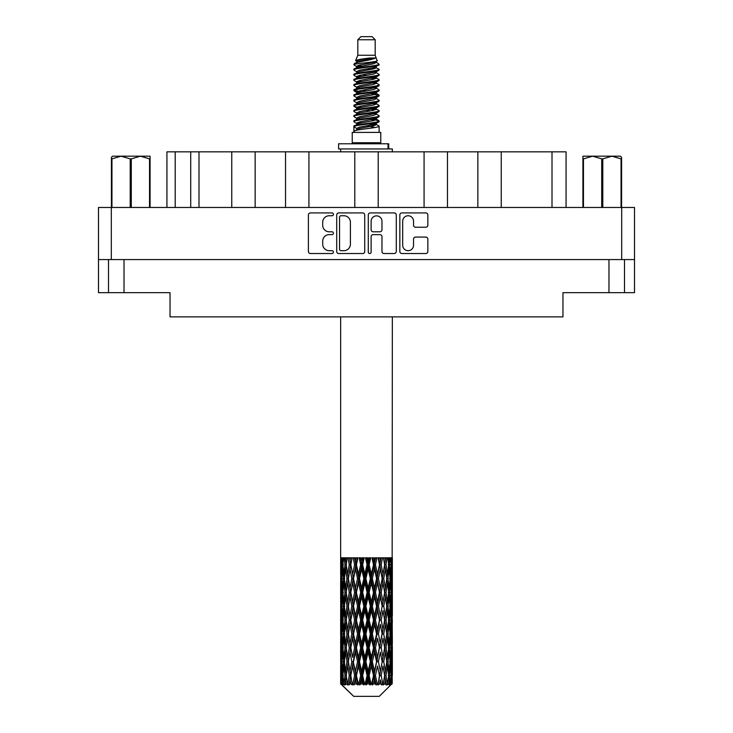 <?xml version="1.0" encoding="UTF-8"?>
<svg xmlns="http://www.w3.org/2000/svg" width="733" height="733" viewBox="0 0 733 733"><rect width="100%" height="100%" fill="white"/><g stroke="black" fill="none" stroke-linecap="round" stroke-linejoin="round"><path stroke-width="1.1" d="M402.683 245.243A5.433 5.433 0 0 0 408.116 250.677A5.433 5.433 0 0 0 413.54 245.243L413.54 239.105A2.034 2.034 0 0 1 415.574 237.071L425.827 237.071A2.034 2.034 0 0 1 427.852 239.105L427.852 251.483A2.034 2.034 0 0 1 425.827 253.517L401.867 253.517A2.034 2.034 0 0 1 399.842 251.483L399.842 214.943A2.034 2.034 0 0 1 401.867 212.918L425.827 212.918A2.034 2.034 0 0 1 427.852 214.943L427.852 225.196A2.034 2.034 0 0 1 425.827 227.23L415.574 227.23A2.034 2.034 0 0 1 413.54 225.196L413.54 221.192A5.433 5.433 0 0 0 408.116 215.759A5.433 5.433 0 0 0 402.683 221.192L402.683 245.243M369.698 253.517A1.42 1.42 0 0 0 371.118 252.097L371.118 236.667A2.034 2.034 0 0 1 373.152 234.633L379.951 234.633A2.034 2.034 0 0 1 381.975 236.667L381.975 251.483A2.034 2.034 0 0 0 384.01 253.517L394.262 253.517A2.034 2.034 0 0 0 396.287 251.483L396.287 214.943A2.034 2.034 0 0 0 394.262 212.918L370.302 212.918A2.034 2.034 0 0 0 368.278 214.943L368.278 252.097A1.42 1.42 0 0 0 369.698 253.517M364.722 251.483L364.722 214.943A2.034 2.034 0 0 0 362.698 212.918L338.738 212.918A2.034 2.034 0 0 0 336.713 214.943L336.713 251.483A2.034 2.034 0 0 0 338.738 253.517L362.698 253.517A2.034 2.034 0 0 0 364.722 251.483M98.488 207.466L98.488 259.583L98.488 207.466L634.512 207.466L634.512 292.669L608.976 292.669L608.976 259.583M634.512 207.466L634.512 259.583L98.488 259.583L98.488 292.669L108.511 292.669L108.511 259.583M329.199 215.759L331.994 215.759A1.42 1.42 0 0 0 333.414 214.338A1.42 1.42 0 0 0 331.994 212.918L310.425 212.918A2.034 2.034 0 0 0 308.391 214.943L308.391 251.483A2.034 2.034 0 0 0 310.425 253.517L331.994 253.517A1.42 1.42 0 0 0 333.414 252.097A1.42 1.42 0 0 0 331.994 250.677L329.199 250.677A6.496 6.496 0 0 1 322.703 244.181L322.703 241.13A6.496 6.496 0 0 1 329.199 234.633L331.994 234.633A1.42 1.42 0 0 0 333.414 233.213A1.42 1.42 0 0 0 331.994 231.793L329.199 231.793A6.496 6.496 0 0 1 322.703 225.297L322.703 222.255A6.496 6.496 0 0 1 329.199 215.759M424.077 207.466L424.077 151.841L378.201 151.841L378.201 207.466M477.852 207.466L477.852 151.841L447.478 151.841L447.478 207.466M231.756 207.466L231.756 151.841L198.991 151.841L198.991 207.466M285.522 207.466L285.522 151.841L255.148 151.841L255.148 207.466M354.799 207.466L354.799 151.841L308.923 151.841L308.923 207.466M124.024 259.583L124.024 292.669L170.038 292.669L170.038 316.867L562.962 316.867L562.962 292.669L608.976 292.669M624.489 259.583L624.489 292.669M124.024 292.669L108.511 292.669M166.932 207.466L166.932 151.841L198.991 151.841M552.004 207.466L552.004 151.841L501.244 151.841L501.244 207.466M552.004 151.841L566.068 151.841L566.068 207.466M447.478 151.841L424.077 151.841M501.244 151.841L477.852 151.841M255.148 151.841L231.756 151.841M308.923 151.841L285.522 151.841M378.201 151.841L354.799 151.841M340.973 215.759A1.42 1.42 0 0 0 339.553 217.179L339.553 249.247A1.42 1.42 0 0 0 340.973 250.677L343.914 250.677A6.496 6.496 0 0 0 350.411 244.181L350.411 222.255A6.496 6.496 0 0 0 343.914 215.759L340.973 215.759M381.975 221.293A5.433 5.433 0 0 0 376.551 215.859A5.433 5.433 0 0 0 371.118 221.293L371.118 229.768A2.034 2.034 0 0 0 373.152 231.793L379.951 231.793A2.034 2.034 0 0 0 381.975 229.768L381.975 221.293M112.616 156.184L111.407 157.32L111.407 158.869L111.407 157.32L112.616 156.184L121.073 156.184L111.947 158.869L111.947 207.466M111.407 207.466L111.407 158.869L111.947 158.869M149.541 207.466L149.541 158.869L140.415 156.184L150.082 156.184L150.082 207.466M149.541 158.869L150.082 158.869M130.208 207.466L130.208 158.869L121.073 156.184L140.415 156.184L131.28 158.869L131.28 207.466M130.208 158.869L131.28 158.869M121.073 156.184L141.084 156.184M357.814 39.756L375.186 39.756L372.08 36.65L360.92 36.65L357.814 39.756L357.814 55.259L355.615 60.573L357.429 61.838M375.186 39.756L375.186 55.259L357.814 55.259M380.766 132.398L352.234 132.398L352.234 142.743L380.766 142.743L380.766 132.398M355.642 142.743L355.642 143.778M377.358 142.743L377.358 143.778M375.498 57.989L359.555 61.196L354.241 63.899C354.085 62.122 372.062 60.198 375.498 57.989L370.092 57.989C362.111 58.897 357.283 59.758 355.615 60.573M354.241 63.899L354.204 65.109L357.429 67.015M375.186 55.259L377.165 60.912L373.445 62.488L359.555 65.072L356.687 66.364L357.09 66.831M377.385 60.573C378.457 62.076 353.443 63.45 353.883 64.751M378.759 63.899L379.117 64.751L378.155 64.751L378.759 63.899L375.91 62.021L376.313 62.488L373.445 63.78L357.09 67.189L353.883 69.268L354.204 70.286L357.09 72.008M373.454 119.351L379.117 120.972C379.896 122.695 353.104 124.418 353.883 126.14L353.883 126.791L356.687 128.403L356.687 129.466M375.571 118.709L376.313 119.36L373.445 120.652L359.555 123.236L353.883 126.14M379.117 120.972L378.796 121.98L373.445 124.528L359.555 127.111L356.687 128.403M379.117 121.623C379.896 123.346 353.104 125.068 353.883 126.791L353.883 132.398M379.117 126.14C379.896 127.863 353.104 129.594 353.883 131.317L359.555 128.403L373.445 125.819L376.313 124.528L375.91 124.06L379.117 126.14L379.117 132.398M378.155 64.751C373.775 66.254 353.114 67.766 353.883 69.268M353.883 69.919C353.104 68.196 379.896 66.474 379.117 64.751L373.445 67.656L359.555 70.24L356.687 71.532L356.687 72.824M373.454 66.364L379.117 69.268C379.896 70.991 353.104 72.723 353.883 74.445L354.204 75.453L357.429 77.35M375.91 67.189L376.313 67.656L373.445 68.948L359.555 71.532L353.883 74.445M379.117 69.268L378.796 70.286L375.91 72.008L359.555 75.407L356.687 76.708L357.09 77.176M379.117 69.919C379.896 71.642 353.104 73.364 353.883 75.087M375.91 72.356L379.117 74.445C379.896 76.168 353.104 77.89 353.883 79.613L354.204 80.621L357.429 82.517M376.313 71.532L376.313 72.824L373.445 74.115L359.555 76.708L353.883 79.613M379.117 74.445L378.796 75.453L375.91 77.176L359.555 80.584L356.687 81.876L357.09 82.343M379.117 75.087C379.896 76.809 353.104 78.532 353.883 80.254M376.313 76.708L376.313 78L379.117 79.613C379.896 81.336 353.104 83.058 353.883 84.781L354.204 85.788L357.09 87.511M376.313 78L373.445 79.292L359.555 81.876L353.883 84.781M379.117 79.613L378.796 80.621L375.91 82.343L359.555 85.752L356.687 87.044L356.687 88.336M379.117 80.254C379.896 81.977 353.104 83.709 353.883 85.431M375.571 82.517L379.117 84.781C379.896 86.503 353.104 88.226 353.883 89.948L354.204 90.965L357.429 92.862M375.91 82.701L376.313 83.168L373.445 84.46L359.555 87.044L353.883 89.948M379.117 84.781L378.796 85.788L375.91 87.511L359.555 90.919L356.687 92.211L357.09 92.688M379.117 85.431C379.896 87.154 353.104 88.876 353.883 90.599M375.91 87.868L379.117 89.948C379.896 91.671 353.104 93.403 353.883 95.125L354.204 96.133L357.429 98.03M376.313 87.044L376.313 88.336L373.445 89.628L359.555 92.211L353.883 95.125M379.117 89.948L378.796 90.965L375.91 92.688L359.555 96.096L356.687 97.388L357.09 97.855M379.117 90.599C379.896 92.321 353.104 94.044 353.883 95.766M375.571 92.862L379.117 95.125C379.896 96.848 353.104 98.57 353.883 100.293L354.204 101.301L357.09 103.023M375.91 93.036L376.313 93.503L373.445 94.795L359.555 97.388L353.883 100.293M379.117 95.125L378.796 96.133L375.91 97.855L359.555 101.264L356.687 102.556L356.687 103.848M379.117 95.766C379.896 97.489 353.104 99.212 353.883 100.943M375.91 98.204L379.117 100.293C379.896 102.015 353.104 103.738 353.883 105.46L354.204 106.468L359.546 107.724M376.313 97.388L376.313 98.68L373.445 99.972L359.555 102.556L353.883 105.46M379.117 100.293L378.796 101.301L375.91 103.023L359.555 106.432L356.687 107.724L357.429 108.374M379.117 100.943C379.896 102.666 353.104 104.388 353.883 106.111M375.571 103.197L379.117 105.46C379.896 107.183 353.104 108.905 353.883 110.628L354.204 111.645L357.09 113.368M375.91 103.38L376.313 103.848L373.445 105.14L359.555 107.724L353.883 110.628M379.117 105.46L378.796 106.468L375.91 108.191L359.555 111.599L356.687 112.891L356.687 114.183M379.117 106.111C379.896 107.833 353.104 109.556 353.883 111.279M373.454 107.724L379.117 110.628C379.896 112.36 353.104 114.082 353.883 115.805L354.204 116.813L357.09 118.535M375.91 108.548L376.313 109.015L373.445 110.307L359.555 112.891L353.883 115.805M379.117 110.628L378.796 111.645L375.91 113.368L359.555 116.776L356.687 118.068L356.687 119.36M379.117 111.279C379.896 113.001 353.104 114.724 353.883 116.446M375.91 113.716L379.117 115.805C379.896 117.527 353.104 119.25 353.883 120.972L354.204 121.98L357.429 123.877M376.313 112.891L376.313 114.183L373.445 115.475L359.555 118.068L353.883 120.972M379.117 115.805L378.796 116.813L375.91 118.535L359.555 121.944L356.687 123.236L357.09 123.703M379.117 116.446C379.896 118.169 353.104 119.9 353.883 121.623M358.061 65.475L361.323 65.988M357.017 65.933L359.546 66.364M371.677 68.032L374.939 68.545M358.061 75.82L361.323 76.333M373.454 77.991L375.983 78.422M357.017 76.278L359.546 76.708M371.677 78.367L374.939 78.88M358.061 80.987L361.323 81.5M373.454 83.168L375.983 83.589M357.017 81.445L359.546 81.876M354.14 90.278L361.323 91.845M373.454 93.503L375.983 93.934M357.017 91.79L359.546 92.221M371.677 93.879L378.86 95.446M373.454 103.848L375.983 104.269M358.061 106.835L361.323 107.348M373.454 109.015L375.983 109.446M371.677 109.391L374.939 109.904M371.677 119.726L374.939 120.239M358.061 122.347L361.323 122.86M369.011 123.877L375.983 124.949M357.017 122.805L359.546 123.236M371.677 124.903L374.939 125.416M392.274 679.592L392.109 683.944L391.77 675.56L392.146 666.04L392.182 683.944M392.347 652.187L392.347 671.245L392.329 647.862L392.146 657.373L391.77 647.862L392.146 638.324L392.329 647.862M392.329 620.145L392.146 629.674L391.77 620.145L392.146 610.607L392.347 643.528L392.256 633.99L391.12 633.99M392.347 596.754L392.347 615.812L392.329 592.429L392.146 601.967L391.77 592.429L392.146 582.909L392.329 592.429L392.347 569.037L392.347 588.104M340.653 316.867L340.653 574.241L340.744 564.722L341.88 564.722M392.347 316.867L392.146 574.241L392.063 557.795L391.541 560.397L391.376 557.795L390.753 557.795L391.266 564.722L390.533 574.241L389.626 564.722L390.304 557.795L389.443 557.795L389.15 560.397L388.856 557.795L387.766 557.795L388.646 564.722L387.409 574.241L386.025 564.722L387.051 557.795L385.76 557.795L385.347 560.397L384.917 557.795L383.441 557.795L384.633 564.722L382.974 574.241L381.197 564.722L382.507 557.795L380.867 557.795L380.354 560.397L379.831 557.795L378.054 557.795L379.483 564.722L377.504 574.241L375.443 564.722L376.954 557.795L375.067 557.795L374.49 560.397L373.903 557.795L371.943 557.795L373.518 564.722L371.347 574.241L369.13 564.722L370.742 557.795L368.736 557.795L368.122 560.397L367.517 557.795L365.483 557.795L367.114 564.722L364.878 574.241L362.652 564.722L364.274 557.795L362.258 557.795L361.653 560.397L361.057 557.795L359.097 557.795L360.663 564.722L358.51 574.241L356.421 564.722L357.933 557.795L356.046 557.795L355.496 560.397L354.946 557.795L353.169 557.795L354.589 564.722L352.646 574.241L350.814 564.722L352.142 557.795L350.493 557.795L350.026 560.397L349.559 557.795L348.074 557.795L349.256 564.722L347.653 574.241L346.196 564.722L347.24 557.795L345.949 557.795L345.591 560.397L345.234 557.795L344.144 557.795L345.005 564.722L343.85 574.241L342.861 564.722L343.557 557.795L342.696 557.795L342.467 560.397L342.247 557.795L341.624 557.795L342.109 564.722L341.459 574.241L341.321 557.795L340.854 560.397L340.653 557.795L340.744 564.722M392.347 557.795L392.347 569.037M388.243 564.722L389.626 564.722L390.185 570.384M388.856 557.795L388.911 558.271M384.917 557.795L385.347 560.397L384.587 564.722L386.025 564.722L387.262 573.179M376.579 578.575L374.49 588.104L372.337 578.575L374.49 569.037L376.579 578.575L377.064 578.575L374.169 564.722L375.443 564.722L377.504 574.241L379.483 564.722L381.197 564.722L382.974 574.241L382.314 578.575L378.457 557.795M379.831 557.795L380.436 559.966M379.483 564.722L379.254 563.576M373.903 557.795L374.49 560.397L374.169 564.722L372.666 557.795M370.348 578.575L368.122 588.104L365.886 578.575L368.122 569.037L370.348 578.575L371.155 578.575L371.347 574.241L373.518 564.722L374.169 564.722L374.49 569.037M367.517 557.795L368.058 564.722L366.5 557.795M363.87 578.575L361.653 588.104L359.482 578.575L361.653 569.037L363.87 578.575L364.942 578.575L364.878 574.241L367.077 564.593M362.688 564.593L361.845 564.722L360.324 557.795M361.057 557.795L361.653 569.037M356.797 566.453L358.51 574.241L360.654 564.676M354.946 557.795L355.936 564.722L354.543 557.795M351.803 578.575L350.026 588.104L348.367 578.575L350.026 569.037L351.803 578.575L353.205 578.575L352.646 574.241L354.589 564.722L355.936 564.722L355.496 569.037L357.557 578.575L355.496 588.104L353.517 578.575L355.496 569.037M349.559 557.795L350.686 564.722L349.513 557.795M346.975 578.575L345.591 588.104L344.354 578.575L345.591 569.037L346.975 578.575L348.413 578.575L347.653 574.241L349.256 564.722L350.686 564.722L350.026 569.037M344.089 572.116L345.005 564.722L346.425 564.722L345.591 560.397M341.945 566.902L342.109 564.722L343.429 564.722M340.671 578.575L340.854 569.037L341.23 578.575L340.854 588.104L340.671 578.575L340.726 602.26M379.291 696.35L391.761 683.944L379.291 696.35L353.709 696.35L340.753 683.944L340.854 679.885L340.982 683.944L342.238 684.979L341.395 683.944L341.001 675.56L341.459 666.04L342.109 675.56L341.395 683.944M349.256 620.145L347.653 629.674L346.196 620.145L347.653 610.607L349.256 620.145L350.686 620.145L350.026 624.479L351.803 633.99L350.026 643.528L348.367 633.99L350.686 620.145L348.367 606.292L350.026 596.754L351.803 606.292L350.026 615.812L348.954 609.755M349.256 647.862L347.653 657.373L346.196 647.862L347.653 638.324L349.256 647.862L350.686 647.862L348.954 658.243L350.026 652.187L351.803 661.707L350.026 671.245L348.367 661.707L350.686 647.862L348.954 637.453M341.138 561.533L340.854 560.397M341.908 576.101L341.459 574.241M341.138 567.91L340.854 569.037M341.23 578.575L342.467 578.575M341.138 589.231L340.854 588.104M340.744 592.429L341.88 592.429M340.671 606.292L340.854 596.754L341.23 606.292L340.854 615.812L340.671 606.292L340.671 633.99L340.854 624.479L341.23 633.99L340.854 643.528L340.671 633.99M341.001 592.429L341.459 582.909L342.109 592.429L341.459 601.967L341.001 592.429M341.734 578.575L342.467 569.037L343.374 578.575L342.467 588.104L341.734 578.575M343.035 562.898L342.467 560.397M344.501 577.338L343.85 574.241M343.035 566.554L342.467 569.037M343.374 578.575L344.757 578.575M343.035 590.596L342.467 588.104M341.908 581.058L341.459 582.909M342.109 592.429L343.429 592.429M341.908 603.818L341.459 601.967M341.138 595.617L340.854 596.754M341.23 606.292L342.467 606.292M340.744 620.145L341.88 620.145M341.138 616.948L340.854 615.812M341.001 620.145L341.459 610.607L342.109 620.145L341.459 629.674L341.001 620.145M341.734 606.292L342.467 596.754L343.374 606.292L342.467 615.812L341.734 606.292M342.861 592.429L343.85 582.909L345.005 592.429L343.85 601.967L342.861 592.429M346.425 564.722L345.591 569.037M345.005 592.429L346.425 592.429L345.591 588.104M344.501 579.821L343.85 582.909M344.501 605.055L343.85 601.967M343.035 594.252L342.467 596.754M343.374 606.292L344.757 606.292M343.035 618.313L342.467 615.812M341.908 608.766L341.459 610.607M342.109 620.145L343.429 620.145M341.138 623.343L340.854 624.479M341.23 633.99L342.467 633.99M341.908 631.525L341.459 629.674M340.726 638.022L340.671 661.707L340.854 652.187L341.23 661.707L340.854 671.245L340.671 661.707M340.744 647.862L341.88 647.862M341.138 644.664L340.854 643.528M341.734 633.99L342.467 624.479L343.374 633.99L342.467 643.528L341.734 633.99M342.861 620.145L343.85 610.607L345.005 620.145L343.85 629.674L342.861 620.145M344.354 606.292L345.591 596.754L346.975 606.292L345.591 615.812L344.354 606.292M346.196 592.429L347.653 582.909L349.256 592.429L347.653 601.967L346.196 592.429M350.814 564.722L351.913 557.795L350.493 557.795M353.517 578.575L350.686 564.722L348.954 575.112M349.256 592.429L350.686 592.429L348.954 582.048M350.814 592.429L352.646 582.909L354.589 592.429L352.646 601.967L350.026 588.104M348.413 578.575L347.653 582.909M346.975 606.292L348.413 606.292L347.653 601.967M346.425 592.429L345.591 596.754M345.005 620.145L346.425 620.145L345.591 615.812M344.501 607.529L343.85 610.607M344.501 632.753L343.85 629.674M343.035 621.978L342.467 624.479M343.374 633.99L344.757 633.99M341.001 647.862L341.459 638.324L342.109 647.862L341.459 657.373L341.001 647.862M341.908 636.464L341.459 638.324M342.109 647.862L343.429 647.862M343.035 646.03L342.467 643.528M341.138 651.051L340.854 652.187M341.23 661.707L342.467 661.707M341.908 659.233L341.459 657.373M340.726 665.747L340.753 683.944M340.744 675.56L341.88 675.56M341.138 672.381L340.854 671.245M342.861 647.862L343.85 638.324L345.005 647.862L343.85 657.373L342.861 647.862M344.354 633.99L345.591 624.479L346.975 633.99L345.591 643.528L344.354 633.99M356.421 564.722L355.936 564.722L357.365 557.795L356.046 557.795M357.557 578.575L358.831 578.575L355.936 564.722L352.646 582.909M359.482 578.575L358.831 578.575L358.51 574.241M354.589 592.429L355.936 592.429L353.205 578.575L350.026 596.754M356.421 592.429L358.51 582.909L360.663 592.429L358.51 601.967L356.421 592.429L355.936 592.429L355.496 588.104M351.803 606.292L353.205 606.292L350.686 592.429L348.954 602.828M353.517 606.292L355.496 596.754L357.557 606.292L355.496 615.812L352.646 601.967M350.814 620.145L350.026 615.812L350.686 620.145L353.205 606.292L352.646 610.607L354.589 620.145L352.646 629.674L350.814 620.145L352.646 610.607M348.413 606.292L347.653 610.607M346.975 633.99L348.413 633.99L347.653 629.674M346.425 620.145L345.591 624.479M345.005 647.862L346.425 647.862L345.591 643.528M344.501 635.236L343.85 638.324M341.734 661.707L342.467 652.187L343.374 661.707L342.467 671.245L341.734 661.707M343.035 649.695L342.467 652.187M343.374 661.707L344.757 661.707M344.501 660.47L343.85 657.373M341.908 664.18L341.459 666.04M342.109 675.56L343.429 675.56M343.035 673.737L342.467 671.245M391.211 683.944L392.109 683.944M341.138 678.758L340.854 679.885M344.354 661.707L345.591 652.187L346.975 661.707L345.591 671.245L344.354 661.707M341.532 683.944L342.732 684.979L342.128 683.944L342.467 679.885L342.833 683.944L344.29 684.979L342.861 675.56L343.85 666.04L345.005 675.56L343.979 683.944L345.252 684.979L345.591 679.885L346.159 683.944L347.735 684.979L346.196 675.56L347.653 666.04L349.256 675.56L347.845 683.944L349.11 684.979L350.026 679.885L350.768 683.944L352.371 684.979L350.814 675.56L352.646 666.04L354.589 675.56L352.875 683.944L354.057 684.979L355.496 679.885L356.357 683.944L357.887 684.979L358.254 683.944L356.421 675.56L358.51 666.04L360.663 675.56L358.767 683.944L359.793 684.979L360.728 683.944L361.653 679.885L362.588 683.944L363.944 684.979L364.603 683.944L362.652 675.56L364.878 666.04L367.114 675.56L365.144 683.944L365.941 684.979L367.178 683.944L368.122 679.885L369.065 683.944L370.165 684.979L371.081 683.944L369.13 675.56L371.347 666.04L373.518 675.56L371.613 683.944L372.126 684.979L373.583 683.944L374.49 679.885L375.388 683.944L376.148 684.979L377.266 683.944L375.443 675.56L377.504 666.04L379.483 675.56L377.962 684.979L379.538 683.944L380.354 679.885L381.536 684.979L382.773 683.944L381.197 675.56L382.974 666.04L384.633 675.56L383.075 684.979L384.678 683.944L385.347 679.885L385.97 684.979L387.253 683.944L386.025 675.56L387.409 666.04L388.646 675.56L387.152 684.979L388.682 683.944L389.15 679.885L389.186 684.979L390.432 683.944L389.626 675.56L390.533 666.04L391.266 675.56L390.634 683.944L389.919 684.979L391.285 683.944L391.541 679.885L391.761 683.944L391.285 683.944M340.982 683.944L353.709 696.35M389.599 683.944L388.682 683.944M385.979 683.944L384.678 683.944M381.142 683.944L379.538 683.944M377.752 683.944L377.266 683.944M375.388 683.944L373.583 683.944M371.613 683.944L371.081 683.944M369.065 683.944L367.178 683.944M365.144 683.944L364.603 683.944M362.588 683.944L360.728 683.944M358.767 683.944L358.254 683.944M356.357 683.944L354.644 683.944M352.875 683.944L352.417 683.944M350.768 683.944L349.302 683.944M346.159 683.944L345.041 683.944M342.833 683.944L342.128 683.944M365.886 578.575L364.942 578.575L361.845 564.722L363.394 557.795L362.258 557.795M360.663 564.722L361.845 564.722L358.831 578.575L358.51 582.909M360.663 592.429L361.845 592.429L358.831 578.575L355.496 596.754M362.652 592.429L364.878 582.909L367.114 592.429L364.878 601.967L362.652 592.429L361.845 592.429L361.653 588.104M357.557 606.292L358.831 606.292L355.936 592.429L353.205 606.292L355.936 620.145L355.496 615.812M359.482 606.292L361.653 596.754L363.87 606.292L361.653 615.812L359.482 606.292L358.831 606.292L358.51 601.967M354.589 620.145L355.936 620.145L355.496 624.479L357.557 633.99L355.496 643.528L353.517 633.99L355.496 624.479M351.803 633.99L353.205 633.99L350.686 620.145L348.954 630.536M353.517 633.99L352.646 629.674M350.814 647.862L352.646 638.324L354.589 647.862L352.646 657.373L350.026 643.528M348.413 633.99L347.653 638.324M346.975 661.707L348.413 661.707L347.653 657.373M346.425 647.862L345.591 652.187M344.501 662.953L343.85 666.04M345.005 675.56L346.425 675.56L345.591 671.245M343.035 677.393L342.467 679.885M356.421 620.145L358.51 610.607L360.663 620.145L358.51 629.674L356.421 620.145L355.936 620.145L358.831 606.292L358.51 610.607M369.13 564.722L368.058 564.722L368.122 569.037M372.337 578.575L371.155 578.575L368.058 564.722L369.615 557.795L368.736 557.795M367.114 564.722L368.058 564.722L364.942 578.575L364.878 582.909M367.114 592.429L368.058 592.429L364.942 578.575L361.845 592.429L361.653 596.754M369.13 592.429L371.347 582.909L373.518 592.429L371.347 601.967L369.13 592.429L368.058 592.429L368.122 588.104M363.87 606.292L364.942 606.292L361.845 592.429L358.831 606.292L361.845 620.145L361.653 615.812M365.886 606.292L368.122 596.754L370.348 606.292L368.122 615.812L365.886 606.292L364.942 606.292L364.878 601.967M360.663 620.145L361.845 620.145L361.653 624.479L363.87 633.99L361.653 643.528L359.482 633.99L361.653 624.479M357.557 633.99L358.831 633.99L355.936 620.145L352.646 638.324M359.482 633.99L358.831 633.99L358.51 629.674M354.589 647.862L355.936 647.862L353.205 633.99L350.686 647.862L352.646 657.373M356.421 647.862L358.51 638.324L360.663 647.862L358.51 657.373L356.421 647.862L355.936 647.862L355.496 643.528M351.803 661.707L353.205 661.707L352.646 666.04M349.256 675.56L350.686 675.56L348.954 665.179M350.814 675.56L350.026 671.245M348.413 661.707L347.653 666.04M346.425 675.56L345.591 679.885M353.517 661.707L355.496 652.187L357.557 661.707L355.496 671.245L353.205 661.707L355.936 647.862L355.496 652.187M362.652 620.145L364.878 610.607L367.114 620.145L364.878 629.674L362.652 620.145L361.845 620.145L364.942 606.292L364.878 610.607M378.411 578.575L380.354 569.037L382.186 578.575L380.354 588.104L378.411 578.575L377.064 578.575L377.504 574.241M373.518 592.429L374.169 592.429L371.155 578.575L371.347 582.909M375.443 592.429L377.504 582.909L379.483 592.429L377.504 601.967L375.443 592.429L374.169 592.429L374.49 588.104M370.348 606.292L371.155 606.292L368.058 592.429L368.122 596.754M372.337 606.292L374.49 596.754L376.579 606.292L374.49 615.812L372.337 606.292L371.155 606.292L371.347 601.967M367.114 620.145L368.058 620.145L364.942 606.292L375.635 557.795M369.13 620.145L371.347 610.607L373.518 620.145L371.347 629.674L369.13 620.145L368.058 620.145L368.122 615.812M363.87 633.99L364.942 633.99L361.845 620.145L358.831 633.99L358.51 638.324M365.886 633.99L368.122 624.479L370.348 633.99L368.122 643.528L365.886 633.99L364.942 633.99L364.878 629.674M360.663 647.862L361.845 647.862L358.831 633.99L355.936 647.862L358.831 661.707L358.51 657.373M362.652 647.862L364.878 638.324L367.114 647.862L364.878 657.373L362.652 647.862L361.845 647.862L361.653 643.528M357.557 661.707L358.831 661.707L358.51 666.04M354.589 675.56L355.936 675.56L353.205 661.707L350.026 679.885M356.421 675.56L355.936 675.56L355.496 671.245M352.371 684.979L350.686 675.56L349.11 684.979M359.482 661.707L361.653 652.187L363.87 661.707L361.653 671.245L359.482 661.707L358.831 661.707L361.845 647.862L361.653 652.187M379.483 592.429L377.064 578.575L380.354 560.397M382.507 557.795L381.087 557.795L379.795 564.722L380.354 569.037M382.186 578.575L384.633 592.429L382.974 601.967L381.197 592.429L382.974 582.909L384.046 588.966L382.314 578.575L384.046 568.176M381.197 592.429L379.795 592.429L380.354 588.104M376.579 606.292L377.064 606.292L374.169 592.429L377.064 578.575L377.504 582.909M378.411 606.292L380.354 596.754L382.186 606.292L380.354 615.812L378.411 606.292L377.064 606.292L377.504 601.967M373.518 620.145L374.169 620.145L371.155 606.292L374.169 592.429L374.49 596.754M375.443 620.145L377.504 610.607L379.483 620.145L377.504 629.674L375.443 620.145L374.169 620.145L374.49 615.812M370.348 633.99L371.155 633.99L368.058 620.145L371.155 606.292L371.347 610.607M372.337 633.99L374.49 624.479L376.579 633.99L374.49 643.528L372.337 633.99L371.155 633.99L371.347 629.674M367.114 647.862L368.058 647.862L364.942 633.99L368.058 620.145L368.122 624.479M369.13 647.862L371.347 638.324L373.518 647.862L371.347 657.373L369.13 647.862L368.058 647.862L368.122 643.528M363.87 661.707L364.942 661.707L361.845 647.862L364.942 633.99L364.878 638.324M365.886 661.707L368.122 652.187L370.348 661.707L368.122 671.245L365.886 661.707L364.942 661.707L364.878 657.373M360.663 675.56L361.845 675.56L358.831 661.707L355.496 679.885M362.652 675.56L361.845 675.56L361.653 671.245M357.887 684.979L355.936 675.56L354.057 684.979M383.744 578.575L385.347 569.037L386.804 578.575L385.347 588.104L383.744 578.575L382.314 578.575L379.795 592.429L380.354 596.754M384.046 561.267L383.524 558.042M387.995 578.575L389.15 569.037L390.139 578.575L389.15 588.104L387.995 578.575L386.575 578.575L387.409 574.241M384.587 564.722L385.347 569.037M386.025 592.429L387.409 582.909L388.646 592.429L387.409 601.967L386.025 592.429L384.587 592.429L385.347 588.104M382.186 606.292L379.795 592.429L377.064 606.292L377.504 610.607M383.744 606.292L385.347 596.754L386.804 606.292L385.347 615.812L383.744 606.292L382.314 606.292L382.974 601.967M379.483 620.145L377.064 606.292L374.169 620.145L374.49 624.479M381.197 620.145L382.974 610.607L384.633 620.145L382.974 629.674L381.197 620.145L379.795 620.145L380.354 615.812M376.579 633.99L377.064 633.99L374.169 620.145L371.155 633.99L371.347 638.324M378.411 633.99L380.354 624.479L382.186 633.99L380.354 643.528L378.411 633.99L377.064 633.99L377.504 629.674M373.518 647.862L374.169 647.862L371.155 633.99L368.058 647.862L368.122 652.187M375.443 647.862L377.504 638.324L379.483 647.862L377.504 657.373L375.443 647.862L374.169 647.862L374.49 643.528M370.348 661.707L371.155 661.707L368.058 647.862L364.942 661.707L364.878 666.04M372.337 661.707L374.49 652.187L376.579 661.707L374.49 671.245L372.337 661.707L371.155 661.707L371.347 657.373M367.114 675.56L368.058 675.56L364.942 661.707L361.845 675.56L361.653 679.885M369.13 675.56L368.058 675.56L368.122 671.245M363.944 684.979L361.845 675.56L359.793 684.979M388.499 563.485L389.15 560.397M389.965 576.743L390.533 574.241M388.499 565.958L389.15 569.037M388.499 591.183L389.15 588.104M386.575 578.575L387.409 582.909M387.995 606.292L389.15 596.754L390.139 606.292L389.15 615.812L387.995 606.292L386.575 606.292L387.409 601.967M384.587 592.429L385.347 596.754M384.046 616.673L382.974 610.607M386.025 620.145L387.409 610.607L388.646 620.145L387.409 629.674L386.025 620.145L384.587 620.145L385.347 615.812M382.186 633.99L380.354 624.479M383.744 633.99L385.347 624.479L386.804 633.99L385.347 643.528L383.744 633.99L382.314 633.99L382.974 629.674M379.483 647.862L377.504 638.324M381.197 647.862L382.974 638.324L384.633 647.862L382.974 657.373L381.197 647.862L379.795 647.862L380.354 643.528M376.579 661.707L377.064 661.707L374.169 647.862L374.49 652.187M378.411 661.707L380.354 652.187L382.186 661.707L380.354 671.245L378.411 661.707L377.064 661.707L377.504 657.373M373.518 675.56L374.169 675.56L371.155 661.707L371.347 666.04M375.443 675.56L374.169 675.56L374.49 671.245M370.165 684.979L368.058 675.56L368.122 679.885M389.626 592.429L390.533 582.909L391.266 592.429L390.533 601.967L389.626 592.429L388.243 592.429M390.891 578.575L391.541 569.037L391.541 588.104L390.891 578.575L389.571 578.575M391.092 562.257L391.541 560.397M391.77 564.722L390.533 564.722M391.862 575.378L392.146 574.241M391.092 567.195L391.541 569.037M391.092 589.955L391.541 588.104M389.965 580.408L390.533 582.909M389.965 604.459L390.533 601.967M388.499 593.666L389.15 596.754M388.499 618.899L389.15 615.812M386.575 606.292L387.409 610.607M387.995 633.99L389.15 624.479L390.139 633.99L389.15 643.528L387.995 633.99L386.575 633.99L387.409 629.674M384.587 620.145L385.347 624.479M384.046 644.399L382.974 638.324M386.025 647.862L387.409 638.324L388.646 647.862L387.409 657.373L386.025 647.862L384.587 647.862L385.347 643.528M382.186 661.707L380.354 652.187M383.744 661.707L385.347 652.187L386.804 661.707L385.347 671.245L383.744 661.707L382.314 661.707L382.974 657.373M379.483 675.56L377.504 666.04M381.197 675.56L379.795 675.56L380.354 671.245M376.148 684.979L374.169 675.56L374.49 679.885M389.626 620.145L390.533 610.607L391.266 620.145L390.533 629.674L389.626 620.145L388.243 620.145M390.891 606.292L391.541 596.754L391.541 615.812L390.891 606.292L389.571 606.292M392.256 578.575L391.12 578.575M391.862 581.773L392.146 582.909M391.77 592.429L390.533 592.429M391.862 603.103L392.146 601.967M391.092 594.903L391.541 596.754M391.092 617.662L391.541 615.812M389.965 608.124L390.533 610.607M389.965 632.167L390.533 629.674M388.499 621.382L389.15 624.479M388.499 646.625L389.15 643.528M386.575 633.99L387.409 638.324M387.995 661.707L389.15 652.187L390.139 661.707L389.15 671.245L387.995 661.707L386.575 661.707L387.409 657.373M384.587 647.862L385.347 652.187M384.046 672.106L382.974 666.04M386.025 675.56L384.587 675.56L385.347 671.245M381.536 684.979L380.354 679.885M389.626 647.862L390.533 638.324L391.266 647.862L390.533 657.373L389.626 647.862L388.243 647.862M390.891 633.99L391.541 624.479L391.541 643.528L390.891 633.99L389.571 633.99M392.256 606.292L391.12 606.292M391.862 609.48L392.146 610.607M391.77 620.145L390.533 620.145M391.862 630.811L392.146 629.674M391.092 622.619L391.541 624.479M391.092 645.388L391.541 643.528M389.965 635.823L390.533 638.324M389.965 659.874L390.533 657.373M388.499 649.099L389.15 652.187M388.499 674.323L389.15 671.245M386.575 661.707L387.409 666.04M384.587 675.56L385.347 679.885M390.891 661.707L391.541 652.187L391.541 671.245L390.891 661.707L389.571 661.707M391.862 637.188L392.146 638.324M391.77 647.862L390.533 647.862M391.862 658.509L392.146 657.373M391.092 650.336L391.541 652.187M391.092 673.096L391.541 671.245M389.965 663.539L390.533 666.04M389.626 675.56L388.243 675.56M388.499 676.797L389.15 679.885M392.256 661.707L391.12 661.707M392.329 675.56L392.347 671.245M391.862 664.904L392.146 666.04M391.77 675.56L390.533 675.56M391.092 678.034L391.541 679.885M370.092 57.989L359.555 59.904L356.687 61.196L357.09 61.664M375.983 107.302L375.91 108.191M366.5 125.819L374.939 127.515M362.743 74.766L366.5 75.407M357.09 124.06L356.687 124.528L356.687 123.236M366.5 68.948L370.257 69.598M375.983 91.79L376.313 93.503M366.5 110.307L370.257 110.958M362.743 90.278L366.5 90.919M357.09 108.548L356.687 109.015L356.687 107.724M373.454 123.236L375.91 124.06M383.075 684.979L384.046 679.024M377.962 684.979L384.046 651.325M372.126 684.979L384.046 623.609M392.063 557.795L390.881 557.795M365.941 684.979L377.064 633.99L384.046 595.892M390.304 557.795L388.957 557.795M387.051 557.795L385.622 557.795M370.742 557.795L369.615 557.795M364.274 557.795L363.394 557.795M357.933 557.795L357.365 557.795M347.378 557.795L345.949 557.795M344.043 557.795L342.696 557.795M342.128 557.795L340.937 557.795M338.582 148.946L338.582 143.778L388.728 143.778L388.728 148.946L338.582 148.946M392.347 151.841L392.347 148.946L388.728 148.946M340.653 148.946L340.653 151.841M621.593 157.32L620.384 156.184L621.593 157.32L621.593 207.466M621.053 207.466L621.053 158.869L611.927 156.184L620.384 156.184M621.053 158.869L621.593 158.869M601.72 207.466L601.72 158.869L592.585 156.184L611.927 156.184L602.792 158.869L602.792 207.466M601.72 158.869L602.792 158.869M582.918 207.466L582.918 156.184L592.585 156.184L583.459 158.869L583.459 207.466M582.918 158.869L583.459 158.869M589.845 156.184L592.585 156.184M611.927 156.184L612.687 156.184M111.306 207.466L111.306 259.583M621.694 259.583L621.694 207.466M175.205 151.841L175.205 207.466M190.717 207.466L190.717 151.841M388.014 148.946L388.014 143.778M340.653 582.909L340.653 601.967M340.653 610.607L340.653 629.674M340.653 638.324L340.653 657.373M340.653 666.04L340.653 683.944M356.687 61.196L356.687 62.488M376.313 66.364L376.313 67.656M356.687 81.876L356.687 83.168M356.687 92.211L356.687 93.503M376.313 107.724L376.313 109.015M376.313 118.068L376.313 119.36M375.91 118.883L378.796 120.606M354.204 106.468L357.09 108.191M376.313 61.196L376.313 62.488M356.687 66.364L356.687 67.656M356.687 76.708L356.687 78M376.313 81.876L376.313 83.168M356.687 97.388L356.687 98.68M376.313 102.556L376.313 103.848M376.313 123.236L376.313 124.528"/></g></svg>
